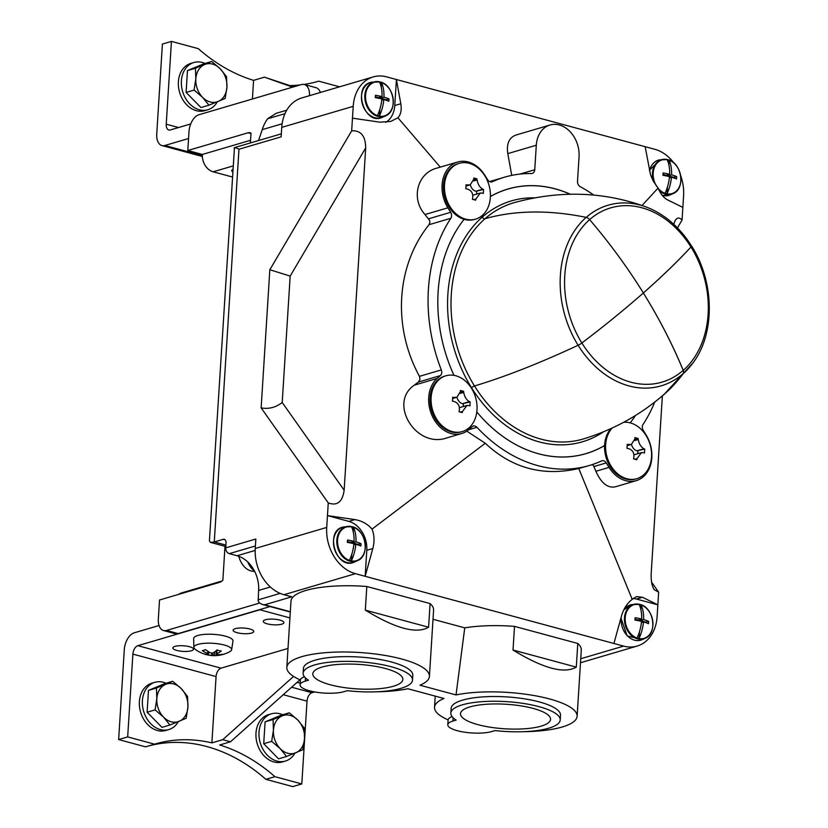 <?xml version="1.0" encoding="UTF-8"?>
<svg xmlns="http://www.w3.org/2000/svg" width="828" height="828" viewBox="0 0 828 828"><rect width="100%" height="100%" fill="white"/><g stroke="black" fill="none" stroke-linecap="round" stroke-linejoin="round"><path stroke-width="1.24" d="M229.304 553.653L237.077 555.754A29.56 22.78 73.6 0 1 258.615 590.436L258.181 601.138L259.464 603.001L262.341 604.471L264.629 604.792L291.735 596.812L283.963 594.711A39.413 30.367 73.6 0 1 255.252 548.467L255.852 539.007L225.723 547.867A4.927 3.798 73.6 0 0 229.304 553.653L255.407 545.973M433.013 619.282L464.756 627.852A71.436 19.448 3.6 0 1 514.509 626.372L577.778 643.46A71.436 19.448 3.6 0 1 581.287 650.042L577.126 716.282A71.436 19.448 3.6 0 1 523.006 731.704M300.409 679.985A71.436 19.448 3.6 0 1 286.819 667.42L290.99 601.18A71.436 19.448 3.6 0 1 366.804 586.483L430.084 603.571A71.436 19.448 3.6 0 1 433.593 610.153L429.421 676.393A71.436 19.448 3.6 0 1 419.972 685.211L456.031 694.94L464.756 627.852M651.595 582.167L658.653 592.155L657.111 616.653A39.413 30.367 73.6 0 1 637.136 646.068A39.413 30.367 73.6 0 1 623.629 646.109L355.44 573.68L283.963 594.711M677.459 227.876L682.055 220.072L683.597 195.563A39.413 30.367 73.6 0 0 680.678 175.66M225.723 547.867L226.013 543.137A4.927 2.836 105.1 0 0 224.284 539.266A4.927 2.836 105.1 0 0 223.301 539.297L214.266 541.957L238.971 149.247L281.147 136.837L281.748 127.377A39.413 30.367 73.6 0 1 301.713 97.963L373.18 76.921A39.413 30.367 73.6 0 0 353.214 106.336L352.469 118.166L379.876 122.171L390.671 121.457L397.937 117.804L440.279 167.132M355.44 573.68A39.413 30.367 73.6 0 1 326.718 527.436L328.261 502.927L261.141 407.883L269.835 269.731L351.672 130.845L352.469 118.166M225.806 546.532L210.436 542.381L209.412 540.943L234.469 147.622M234.117 148.233C234.303 147.27 235.918 147.612 238.971 149.247M210.436 542.381L214.266 541.957L225.889 545.093M673.909 163.012A39.413 30.367 73.6 0 0 654.886 149.319L386.697 76.89A39.413 30.367 73.6 0 0 373.18 76.921M258.429 140.584A29.56 22.78 73.6 0 0 259.04 139.114L262.228 129.644A24.633 14.2 105.1 0 1 267.589 118.777L276.19 113.301L286.726 110.207M366.794 550.278L365.158 576.309L372.817 548.509L366.794 550.278A24.633 18.982 73.6 0 0 348.847 521.381L327.464 515.606L354.881 519.601C361.701 520.708 367.435 523.876 372.062 529.102C374.391 535.085 374.649 541.553 372.817 548.509M468.627 429.753L476.949 427.3A150.272 115.775 73.6 0 0 589.381 465.491L578.772 468.513L632.199 599.358C627.117 603.333 623.577 608.777 621.58 615.69L613.91 643.491M578.772 468.513C543.033 476.649 511.87 468.234 485.27 443.259L372.062 529.102M485.27 443.259L466.785 431.15M461.703 433.53L446.613 437.971C415.946 448.652 388.011 403.029 414.279 385.175L418.368 382.07L440.392 375.591L437.153 378.437A30.791 23.722 73.6 0 0 432.071 415.646A30.791 23.722 73.6 0 0 461.703 433.53A30.791 23.722 73.6 0 0 468.876 429.535L472.115 426.689A4.927 3.798 73.6 0 1 473.264 426.047A4.927 3.798 73.6 0 1 476.949 427.3M593.79 195.066A150.272 115.775 73.6 0 0 580.304 186.745A4.927 3.798 73.6 0 1 577.509 181.28L579.051 156.782A27.096 20.876 73.6 0 0 550.02 125.007A27.096 20.876 73.6 0 0 536.296 145.231L534.753 169.73A4.927 3.798 73.6 0 1 532.259 173.404A4.927 3.798 73.6 0 1 531.379 173.528A150.272 115.775 73.6 0 0 504.531 177.182A150.272 115.775 73.6 0 0 492.401 181.725A4.927 3.798 73.6 0 1 491.998 181.881A4.927 3.798 73.6 0 1 487.651 179.759L484.866 175.277A30.791 23.722 73.6 0 0 457.687 162.009L436.729 168.167C417.198 173.218 410.719 198.875 425.012 214.545L429.608 220.424L429.856 222.691L428.997 224.709C396.167 265.664 392.327 326.646 419.454 376.347L419.972 379.483L418.368 382.07M351.672 130.845C360.853 130.244 365.531 135.947 365.686 147.933L344.148 490.207C342.502 501.923 337.203 506.167 328.261 502.927M632.199 599.358L636.401 596.615L642.507 597.278L636.473 599.058A24.633 18.982 73.6 0 0 633.078 598.499M636.473 599.058L657.846 604.833L642.507 597.278M658.653 592.155L654.296 589.753C651.884 586.027 650.86 580.49 651.212 573.131L662.369 395.908M673.744 224.253L675.234 220.465C677.19 217.371 679.467 217.236 682.055 220.072M642.073 205.479L658.084 188.059C660.547 193.928 663.694 197.861 667.513 199.848L682.852 207.393M636.225 480.664L615.276 486.833C607.649 488.313 601.18 483.128 595.87 471.277L593.935 466.547L606.262 462.914L609.046 467.396A30.791 23.722 73.6 0 0 636.225 480.664A30.791 23.722 73.6 0 0 646.026 434.855L643.252 430.374A4.927 3.798 73.6 0 1 643.056 424.391A150.272 115.775 73.6 0 0 654.72 402.097M592.537 464.498L593.935 466.547M385.817 122.358A24.633 18.982 73.6 0 0 394.77 105.529L396.405 79.509L400.804 103.759C401.818 109.782 400.856 114.461 397.937 117.804M511.745 175.381L507.802 153.615C506.363 143.751 509.127 137.541 516.072 135.005L550.02 125.007M658.084 188.059L653.22 181.022L650.508 174.708L645.167 146.691M482.838 189.188C479.805 187.511 477.891 184.427 477.094 179.945A37.881 21.838 -74.9 0 0 476.959 178.9A36.277 9.874 -176.4 0 0 473.719 178.02A37.881 21.838 105.1 0 1 473.854 179.065L470.283 184.81L467.158 184.954A37.881 10.319 -176.4 0 0 466.05 184.768A36.277 20.907 105.1 0 1 465.802 188.712A37.881 10.319 3.6 0 1 466.909 188.898C471.36 190.161 473.274 193.245 472.653 198.151A37.881 21.838 105.1 0 1 472.384 199.31A36.277 9.874 3.6 0 1 475.614 200.19A37.881 21.838 -74.9 0 0 475.893 199.02L480.312 193.027L482.589 193.131A37.881 10.319 3.6 0 1 483.293 193.441A36.277 20.907 -74.9 0 0 483.542 189.498A37.881 10.319 -176.4 0 0 482.838 189.188L475.841 191.247L483.542 189.498M469.186 163.323A29.073 22.397 -106.4 0 1 490.238 191.661A29.073 22.397 -106.4 0 1 475.634 219.12A29.073 22.397 -106.4 0 1 445.94 197.561A29.073 22.397 -106.4 0 1 459.219 163.354A29.073 22.397 -106.4 0 1 469.186 163.323M469.466 401.642C466.433 399.955 464.518 396.871 463.721 392.389A37.881 21.838 -74.9 0 0 463.597 391.344A36.277 9.874 -176.4 0 0 460.358 390.464A37.881 21.838 105.1 0 1 460.492 391.509L456.921 397.254L453.796 397.399A37.881 10.319 -176.4 0 0 452.678 397.223A36.277 20.907 105.1 0 1 452.43 401.156A37.881 10.319 3.6 0 1 453.547 401.342C457.987 402.615 459.902 405.689 459.292 410.595A37.881 21.838 105.1 0 1 459.012 411.754A36.277 9.874 3.6 0 1 462.252 412.634A37.881 21.838 -74.9 0 0 462.521 411.464L466.951 405.472L469.217 405.575A37.881 10.319 3.6 0 1 469.921 405.886A36.277 20.907 -74.9 0 0 470.169 401.942A37.881 10.319 -176.4 0 0 469.466 401.642L462.479 403.691L470.169 401.942M455.814 375.767A29.073 22.397 -106.4 0 1 476.876 404.105A29.073 22.397 -106.4 0 1 462.262 431.564A29.073 22.397 -106.4 0 1 432.578 410.005A29.073 22.397 -106.4 0 1 445.847 375.798A29.073 22.397 -106.4 0 1 455.814 375.767M643.998 448.766C640.965 447.089 639.05 444.005 638.253 439.523A37.881 21.838 -74.9 0 0 638.119 438.478A36.277 9.874 -176.4 0 0 634.879 437.598A37.881 21.838 105.1 0 1 635.014 438.643L631.443 444.388L628.317 444.532A37.881 10.319 -176.4 0 0 627.21 444.357A36.277 20.907 105.1 0 1 626.962 448.29A37.881 10.319 3.6 0 1 628.069 448.476C632.52 449.739 634.434 452.823 633.813 457.729A37.881 21.838 105.1 0 1 633.544 458.888A36.277 9.874 3.6 0 1 636.773 459.768A37.881 21.838 -74.9 0 0 637.053 458.598L641.472 452.605L643.749 452.709A37.881 10.319 3.6 0 1 644.453 453.019A36.277 20.907 -74.9 0 0 644.701 449.076A37.881 10.319 -176.4 0 0 643.998 448.766L637.001 450.825L644.701 449.076M623.639 422.301A29.073 22.397 -106.4 0 1 630.336 422.901A29.073 22.397 -106.4 0 1 634.941 424.733A29.073 22.397 -106.4 0 1 651.564 453.661A29.073 22.397 -106.4 0 1 636.794 478.698A29.073 22.397 -106.4 0 1 609.284 462.821A29.073 22.397 -106.4 0 1 612.327 427.931M576.298 667.12L513.018 650.032C543.085 668.424 564.178 674.127 576.298 667.12L577.778 643.46M513.018 650.032L514.509 626.372M456.031 694.94A71.436 19.448 3.6 0 1 534.081 695.551A71.436 19.448 3.6 0 1 577.126 716.282M448.103 719.874A71.436 19.448 3.6 0 1 434.524 707.309A71.436 19.448 3.6 0 1 443.974 698.49L407.914 688.751A71.436 19.448 3.6 0 1 375.301 691.815M428.594 627.231L365.324 610.132C395.38 628.535 416.474 634.238 428.594 627.231L430.084 603.571M365.324 610.132L366.804 586.483M286.819 667.42A71.436 19.448 3.6 0 1 359.342 652.495A71.436 19.448 3.6 0 1 429.421 676.393M606.262 462.914A4.927 3.798 73.6 0 0 601.915 460.792A4.927 3.798 73.6 0 0 601.511 460.948A150.272 115.775 73.6 0 1 589.381 465.491M428.997 224.709L450.856 218.281A4.927 3.798 73.6 0 0 450.66 212.299L447.886 207.818A30.791 23.722 73.6 0 1 457.687 162.009M440.392 375.591A4.927 3.798 73.6 0 0 441.314 369.909A150.272 115.775 73.6 0 1 450.856 218.281M636.794 478.698L635.738 479.008A29.073 22.397 -106.4 0 1 604.575 445.567A137.955 106.294 -106.4 0 1 585.903 453.672A137.955 106.294 -106.4 0 1 476.804 411.909M462.262 431.564L461.217 431.874A29.073 22.397 -106.4 0 1 431.523 410.315A29.073 22.397 -106.4 0 1 444.802 376.109L445.847 375.798M475.634 219.12L474.579 219.43A29.073 22.397 -106.4 0 1 464.104 219.316A137.955 106.294 -106.4 0 0 453.982 375.363A137.955 106.294 -106.4 0 1 464.104 219.316A29.073 22.397 -106.4 0 1 443.58 191.289A29.073 22.397 -106.4 0 1 458.174 163.665L459.219 163.354M490.404 196.495A137.955 106.294 -106.4 0 1 508.009 188.991A137.955 106.294 -106.4 0 1 555.288 188.856A137.955 106.294 -106.4 0 1 570.357 194.238M635.48 415.49A137.955 106.294 -106.4 0 1 630.201 422.86A137.955 106.294 -106.4 0 0 635.48 415.49M604.575 445.567A29.073 22.397 -106.4 0 1 611.002 428.542M641.472 452.595L634.051 454.779A7.887 6.075 73.6 0 0 633.938 454.81M637.746 453.692L637.912 451.074M631.495 444.377A7.887 6.075 73.6 0 0 637.001 450.825M638.119 438.478L635.055 439.378M466.951 405.461L459.53 407.645A7.887 6.075 73.6 0 0 459.416 407.676M463.225 406.558L463.39 403.94M456.973 397.243A7.887 6.075 73.6 0 0 462.479 403.691M463.597 391.344L460.534 392.244M480.312 193.017L472.891 195.201A7.887 6.075 73.6 0 0 472.778 195.232M476.586 194.114L476.752 191.496M470.335 184.799A7.887 6.075 73.6 0 0 475.841 191.247M476.959 178.9L473.895 179.8M344.148 490.207L282.213 402.491C275.796 407.479 268.779 409.28 261.141 407.883M282.213 402.491L290.162 276.097L269.835 269.731M668.858 164.803L669.138 160.332A17.409 13.414 73.6 0 0 668.165 160.032A17.409 13.414 73.6 0 0 667.192 159.804A29.539 17.026 -74.9 0 1 669.655 174.284A29.539 8.042 3.6 0 0 663.135 172.948A8.622 6.645 -106.4 0 0 662.99 175.319A29.539 8.042 -176.4 0 1 669.5 176.654A29.539 17.026 -74.9 0 1 665.091 193.152A17.409 13.414 73.6 0 0 667.037 193.68L667.461 186.973M669.138 160.332A29.539 17.026 105.1 0 1 671.591 174.811A29.539 8.042 3.6 0 1 676.6 176.592A8.622 6.645 -106.4 0 1 676.455 178.951A29.539 8.042 -176.4 0 0 671.446 177.182A29.539 17.026 105.1 0 1 667.037 193.68M381.222 87.126L381.511 82.655A17.409 13.414 73.6 0 0 380.538 82.345A17.409 13.414 73.6 0 0 379.566 82.127A29.539 17.026 -74.9 0 1 382.029 96.607A29.539 8.042 3.6 0 0 375.508 95.272A8.622 6.645 -106.4 0 0 375.363 97.642A29.539 8.042 -176.4 0 1 381.874 98.977A29.539 17.026 -74.9 0 1 377.464 115.475A17.409 13.414 73.6 0 0 379.41 116.003L379.835 109.296M381.511 82.655A29.539 17.026 105.1 0 1 383.964 97.135A29.539 8.042 3.6 0 1 388.974 98.915A8.622 6.645 -106.4 0 1 388.829 101.275A29.539 8.042 -176.4 0 0 383.819 99.495A29.539 17.026 105.1 0 1 379.41 116.003M353.245 531.876L353.525 527.405A17.409 13.414 73.6 0 0 352.552 527.094A17.409 13.414 73.6 0 0 351.579 526.877A29.539 17.026 -74.9 0 1 354.042 541.357A29.539 8.042 3.6 0 0 347.532 540.022A8.622 6.645 -106.4 0 0 347.377 542.392A29.539 8.042 -176.4 0 1 353.898 543.727A29.539 17.026 -74.9 0 1 349.488 560.225A17.409 13.414 73.6 0 0 351.424 560.753L351.848 554.046M353.525 527.405A29.539 17.026 105.1 0 1 355.988 541.885A29.539 8.042 3.6 0 1 360.987 543.665A8.622 6.645 -106.4 0 1 360.842 546.025A29.539 8.042 -176.4 0 0 355.833 544.244A29.539 17.026 105.1 0 1 351.424 560.753M640.872 609.553L641.151 605.082A17.409 13.414 73.6 0 0 640.189 604.782A17.409 13.414 73.6 0 0 639.206 604.554A29.539 17.026 -74.9 0 1 641.669 619.034A29.539 8.042 3.6 0 0 635.159 617.698A8.622 6.645 -106.4 0 0 635.004 620.068A29.539 8.042 -176.4 0 1 641.524 621.404A29.539 17.026 -74.9 0 1 637.115 637.902A17.409 13.414 73.6 0 0 639.061 638.429L639.475 631.723M641.151 605.082A29.539 17.026 105.1 0 1 643.615 619.561A29.539 8.042 3.6 0 1 648.624 621.342A8.622 6.645 -106.4 0 1 648.469 623.701A29.539 8.042 -176.4 0 0 643.47 621.931A29.539 17.026 105.1 0 1 639.061 638.429M669.655 174.284L666.219 175.298L662.98 174.418M669.386 177.782L671.446 177.182M673.94 177.968A8.622 6.645 73.6 0 0 673.92 177.378L676.6 176.592M673.92 177.378L668.165 175.826L671.591 174.811M668.165 175.826L668.227 174.708M641.669 619.034L638.233 620.048L634.993 619.168M641.41 622.532L643.47 621.931M645.954 622.718A8.622 6.645 73.6 0 0 645.943 622.128L648.624 621.342M645.943 622.128L640.179 620.576L643.615 619.561M640.179 620.576L640.251 619.458M354.042 541.357L350.606 542.371L347.367 541.491M353.784 544.855L355.833 544.244M358.327 545.041A8.622 6.645 73.6 0 0 358.317 544.451L360.987 543.665M358.317 544.451L352.552 542.889L355.988 541.885M352.552 542.889L352.624 541.771M382.029 96.607L378.593 97.621L375.353 96.741M381.76 100.105L383.819 99.495M386.303 100.291A8.622 6.645 73.6 0 0 386.293 99.702L388.974 98.915M386.293 99.702L380.528 98.139L383.964 97.135M380.528 98.139L380.601 97.021M250.542 140.284L202.374 154.453A14.78 11.385 73.6 0 0 213.148 171.8L232.306 176.975M202.374 154.453L187.801 150.52L188.991 131.6A14.78 8.518 105.1 0 1 198.927 114.74L301.361 84.591A14.78 8.518 105.1 0 1 304.321 84.518A14.78 8.518 105.1 0 1 309.537 95.655M221.956 581.028L181.591 592.91A14.78 11.385 73.6 0 0 178.734 594.349M259.547 603.074L166.48 630.46A14.78 8.518 105.1 0 1 163.52 630.532A14.78 8.518 105.1 0 1 158.334 618.93L159.525 600L219.782 582.27A9.853 5.682 105.1 0 0 222.877 580.117L224.999 546.314M250.967 133.567L248.058 132.791A9.853 5.682 105.1 0 1 250.035 132.739A9.853 5.682 105.1 0 1 250.998 133.163L250.377 142.954M248.058 132.791L187.801 150.52M304.321 84.518L315.986 87.664A14.78 8.518 105.1 0 1 320.384 92.467M270.063 606.551L178.144 633.606A14.78 8.518 105.1 0 1 175.174 633.689L163.52 630.532M254.662 571.403A39.413 22.718 105.1 0 1 251.06 570.937A39.413 22.718 105.1 0 1 238.743 556.271M254.413 570.916A39.413 22.718 105.1 0 1 247.769 561.984M232.627 171.913A11.085 3.022 3.6 0 1 231.726 170.609A11.085 3.022 3.6 0 1 232.782 169.429M190.719 123.952L170.299 129.965A7.39 4.264 -74.9 0 1 168.819 130.006A7.39 4.264 -74.9 0 1 166.231 124.2L171.437 41.4L162.402 44.06L156.74 133.96A14.78 8.518 -74.9 0 0 161.926 145.562A14.78 8.518 -74.9 0 0 164.886 145.49L188.556 138.524M339.594 86.816L318.687 81.165A177.368 136.661 -106.4 0 1 318.252 81.299A177.368 136.661 -106.4 0 1 303.99 84.435M300.202 84.932A177.368 136.661 -106.4 0 1 290.079 85.594M252.405 98.998L253.575 80.357A177.368 136.661 -106.4 0 1 198.316 48.655L171.437 41.4M318.687 81.165L317.817 81.423M292.646 87.157L264.432 77.159L253.575 80.357M293.65 86.857L264.432 77.159M205.033 63.445A24.633 18.982 73.6 0 0 193.876 62.504A24.633 18.982 73.6 0 0 181.394 80.885A24.633 18.982 73.6 0 0 207.787 109.762A24.633 18.982 73.6 0 0 217.298 101.854M193.876 62.504L190.864 63.383A24.633 18.982 73.6 0 0 178.382 81.775A24.633 18.982 73.6 0 0 204.775 110.652L207.787 109.762M208.925 105.197L200.966 107.547L186.103 92.415L187.48 70.566L203.709 63.839L211.678 61.489L195.439 68.217L195.832 78.826L194.062 90.076L202.57 97.321L208.925 105.197L225.164 98.47L226.924 87.23L226.53 76.621L220.186 68.734L211.678 61.489M194.062 90.076L186.103 92.415M195.439 68.217L187.48 70.566M220.186 68.734A19.706 15.183 -106.4 0 1 226.924 87.23A19.706 15.183 -106.4 0 1 218.116 101.523A19.706 15.183 -106.4 0 1 202.57 97.321A19.706 15.183 -106.4 0 1 195.832 78.826A19.706 15.183 -106.4 0 1 204.63 64.543A19.706 15.183 -106.4 0 1 220.186 68.734M314.63 691.939L311.98 692.715A7.39 4.264 105.1 0 0 307.022 701.14L301.806 783.94L292.77 786.6L265.891 779.345A177.368 136.661 -106.4 0 0 146.39 746.577M288.02 648.438L221.035 668.155A7.39 4.264 105.1 0 0 216.067 676.579L211.896 742.882A177.368 136.661 -106.4 0 0 154.991 744.041A177.368 136.661 -106.4 0 0 154.557 744.175L145.521 746.835L118.642 739.57L124.293 649.68A14.78 8.518 105.1 0 1 134.229 632.82L159.048 625.513M216.067 676.579L132.884 654.11L127.678 736.91L118.642 739.57M154.557 744.175L127.678 736.91M299.943 679.788L230.526 741.784L219.668 744.983A177.368 136.661 -106.4 0 1 274.927 776.685L265.891 779.345M301.806 783.94L274.927 776.685M293.578 676.424L222.742 739.683L211.896 742.882M175.029 646.368A10.35 2.815 3.6 0 1 186.611 646.119A10.35 2.815 3.6 0 1 193.514 649.224A10.35 2.815 3.6 0 1 183.009 651.388A10.35 2.815 3.6 0 1 172.866 647.931A10.35 2.815 3.6 0 1 175.029 646.368M235.287 628.638A10.35 2.815 3.6 0 1 246.879 628.38A10.35 2.815 3.6 0 1 253.772 631.495A10.35 2.815 3.6 0 1 243.266 633.658A10.35 2.815 3.6 0 1 233.123 630.191A10.35 2.815 3.6 0 1 235.287 628.638M265.415 619.768A10.35 2.815 3.6 0 1 277.007 619.51A10.35 2.815 3.6 0 1 283.9 622.625A10.35 2.815 3.6 0 1 273.395 624.788A10.35 2.815 3.6 0 1 263.252 621.321A10.35 2.815 3.6 0 1 265.415 619.768M289.945 617.895L259.878 609.77L137.852 645.685A7.39 4.264 105.1 0 0 132.884 654.11M300.222 682.914A10.35 2.815 3.6 0 1 296.797 682.593M222.742 739.683L230.526 741.784M166.035 683.255A24.633 18.982 73.6 0 0 154.877 682.313A24.633 18.982 73.6 0 0 143.627 711.304A24.633 18.982 73.6 0 0 168.788 729.571A24.633 18.982 73.6 0 0 178.31 721.664M154.877 682.313L151.866 683.193A24.633 18.982 73.6 0 0 140.615 712.183A24.633 18.982 73.6 0 0 165.776 730.462L168.788 729.571M282.648 714.75A24.633 18.982 73.6 0 0 271.491 713.798A24.633 18.982 73.6 0 0 260.23 742.788A24.633 18.982 73.6 0 0 285.401 761.067A24.633 18.982 73.6 0 0 294.913 753.159M271.491 713.798L268.469 714.688A24.633 18.982 73.6 0 0 257.218 743.679A24.633 18.982 73.6 0 0 282.379 761.957L285.401 761.067M156.44 688.027L156.834 698.635L155.074 709.886L163.571 717.131L169.926 725.007L161.967 727.357L147.105 712.225L148.481 690.376L164.72 683.649L172.679 681.299L156.44 688.027L148.481 690.376M169.926 725.007L186.165 718.28L187.925 707.04L187.542 696.431L181.187 688.544L172.679 681.299M155.074 709.886L147.105 712.225M163.571 717.131A19.706 15.183 -106.4 0 1 156.834 698.635A19.706 15.183 -106.4 0 1 165.641 684.352A19.706 15.183 -106.4 0 1 181.187 688.544A19.706 15.183 -106.4 0 1 187.925 707.04A19.706 15.183 -106.4 0 1 179.127 721.333A19.706 15.183 -106.4 0 1 163.571 717.131M273.054 719.522L273.437 730.13L271.677 741.37L280.185 748.626L286.54 756.502L278.57 758.841L263.718 743.72L265.084 721.861L281.323 715.133L289.282 712.794L273.054 719.522L265.084 721.861M286.54 756.502L302.769 749.775L304.538 738.524L304.145 727.915L297.79 720.039L289.282 712.794M271.677 741.37L263.718 743.72M280.185 748.626A19.706 15.183 -106.4 0 1 273.437 730.13A19.706 15.183 -106.4 0 1 282.244 715.837A19.706 15.183 -106.4 0 1 297.79 720.039A19.706 15.183 -106.4 0 1 304.538 738.524A19.706 15.183 -106.4 0 1 295.731 752.818A19.706 15.183 -106.4 0 1 280.185 748.626M208.025 654.969A31.981 16.218 -76.8 0 0 209.018 655.207A31.981 16.218 -76.8 0 0 211.451 655.259A31.837 25.42 -64.4 0 0 212.889 655.217A31.837 29.218 52.8 0 0 214.524 655.331A31.981 22.936 76.7 0 0 219.244 655.269A31.981 22.936 76.7 0 0 219.41 655.238A30.139 17.367 -74.9 0 0 219.534 655.217A30.139 17.367 -74.9 0 0 222.722 654.265A31.981 26.154 -110.1 0 1 217.143 654.565A31.837 17.088 -96.8 0 1 216.201 654.244A31.837 9.222 -81.5 0 0 216.76 653.696A31.981 20.503 -72.7 0 0 221.283 651.067A30.139 23.215 -106.4 0 1 217.008 649.918A31.981 16.218 103.2 0 1 213.376 652.785A31.837 25.42 115.6 0 1 211.927 653.095A31.837 29.218 -127.2 0 1 210.302 652.712A31.981 22.936 -103.3 0 1 205.623 649.649A30.139 17.367 105.1 0 1 202.311 650.622A31.981 26.154 69.9 0 0 207.683 653.489A31.837 17.088 83.2 0 0 208.615 654.068A31.837 9.222 98.5 0 1 208.076 654.348A31.981 20.503 107.3 0 1 203.75 653.82A30.139 23.215 73.6 0 0 205.675 654.462A30.139 23.215 73.6 0 0 208.025 654.969L208.066 654.348M205.675 654.462A32.023 32.023 0 0 1 195.232 649.338A18.909 5.154 3.6 0 1 193.887 647.382A18.909 5.154 3.6 0 1 213.086 643.304A18.909 5.154 3.6 0 1 231.633 649.752A18.909 5.154 3.6 0 1 230.049 651.522A32.023 32.023 0 0 1 219.534 655.217M193.887 647.382L193.648 638.605A19.706 5.361 3.6 0 1 213.655 634.351A19.706 5.361 3.6 0 1 232.968 641.079L231.633 649.752M207.828 651.274L207.683 653.489M216.998 649.928L216.76 653.696M216.439 650.456L216.201 654.244M219.451 654.606L219.41 655.238M214.742 651.864L214.524 655.331M213.034 652.868L212.889 655.217M211.595 653.023L211.451 655.259M208.749 651.853L208.615 654.068M412.52 680.078L412.81 675.348A54.803 14.925 -176.4 0 0 359.062 657.018A54.803 14.925 -176.4 0 0 303.431 668.465L303.131 673.195A54.803 14.925 -176.4 0 0 308.461 680.202L305.253 681.144A24.633 6.707 -176.4 0 0 300.098 684.839A24.633 6.707 -176.4 0 0 316.524 692.249A24.633 6.707 -176.4 0 0 344.117 691.639L347.325 690.697A54.803 14.925 -176.4 0 0 412.52 680.078A54.803 14.925 -176.4 0 0 358.762 661.748A54.803 14.925 -176.4 0 0 303.131 673.195M304.435 676.776A24.633 6.707 -176.4 0 0 300.398 680.109L300.098 684.839M330.237 684.756A45.116 12.285 -176.4 0 0 377.392 688.855A45.116 12.285 -176.4 0 0 402.853 679.405A45.116 12.285 -176.4 0 0 358.596 664.377A45.116 12.285 -176.4 0 0 312.808 673.744A45.116 12.285 -176.4 0 0 330.237 684.756M560.214 719.967L560.515 715.237A54.803 14.925 -176.4 0 0 506.757 696.907A54.803 14.925 -176.4 0 0 451.136 708.354L450.836 713.084A54.803 14.925 -176.4 0 0 456.156 720.091L452.947 721.033A24.633 6.707 -176.4 0 0 447.803 724.728A24.633 6.707 -176.4 0 0 464.229 732.138A24.633 6.707 -176.4 0 0 491.822 731.528L495.03 730.586A54.803 14.925 -176.4 0 0 560.214 719.967A54.803 14.925 -176.4 0 0 506.467 701.637A54.803 14.925 -176.4 0 0 450.836 713.084M452.129 716.665A24.633 6.707 -176.4 0 0 448.093 719.998L447.803 724.728M477.932 724.645A45.116 12.285 -176.4 0 0 525.097 728.754A45.116 12.285 -176.4 0 0 550.558 719.294A45.116 12.285 -176.4 0 0 506.301 704.266A45.116 12.285 -176.4 0 0 460.503 713.632A45.116 12.285 -176.4 0 0 477.932 724.645M643.284 293.029L643.315 293.009A369.516 79.457 148.2 0 1 581.867 343.009A4.927 1.056 148.2 0 1 578.11 345.286A369.516 79.457 148.2 0 1 474.485 385.972A123.165 94.899 -106.4 0 1 485.011 218.706A369.516 221.749 48.7 0 1 586.162 217.371A4.927 2.96 48.7 0 1 589.629 219.617A369.516 221.749 48.7 0 1 643.315 292.874L643.428 292.905A369.516 79.457 148.2 0 0 690.997 246.992A90.863 70.007 -106.4 0 1 683.235 370.385A4.927 2.96 48.7 0 1 683.203 373.666A369.516 221.749 48.7 0 1 664.149 394.366A369.516 221.749 48.7 0 1 659.005 398.661M485.011 218.706A2.463 1.48 48.7 0 1 482.248 217.102L481.585 216.036M471.267 387.928L471.505 387.721A2.463 0.528 148.2 0 1 474.485 385.972A123.113 94.858 73.6 0 0 583.906 438.788C614.097 429.473 640.82 414.652 664.087 394.335A369.516 221.749 48.7 0 0 683.152 373.625A4.927 2.96 48.7 0 0 683.183 370.354A369.464 221.718 48.7 0 0 643.397 293.06A369.516 221.749 48.7 0 1 683.235 370.385M586.214 217.381A94.133 72.533 -106.4 0 1 647.217 207.373C665.019 214.514 679.778 227.358 691.483 245.926A4.927 1.056 148.2 0 1 690.945 247.023A369.464 79.447 148.2 0 1 643.418 292.895M490.404 196.546A137.903 106.253 -106.4 0 1 507.988 189.053A137.903 106.253 -106.4 0 1 570.202 194.238M691.39 245.781A4.927 1.056 148.2 0 1 691.535 245.895A4.927 1.056 148.2 0 1 690.997 246.992M476.804 411.899A137.903 106.253 73.6 0 0 585.862 453.64A137.903 106.253 73.6 0 0 604.575 445.495M290.328 611.737L264.629 604.792M623.629 646.109L580.738 658.736M326.718 527.436L255.252 548.467M353.214 106.336L281.748 127.377M225.133 539.794L223.301 539.297M491.584 181.963L492.401 181.725M519.984 174.077L534.753 169.73M507.802 153.615L536.296 145.231M595.87 471.277L609.046 467.396M428.645 218.778L450.66 212.299M425.012 214.545L447.886 207.818M414.279 385.175L437.153 378.437M419.454 376.347L441.314 369.909M628.317 444.532L627.189 444.864M637.053 458.598L634.89 459.24M638.253 439.523L634.952 440.486M453.796 397.399L452.668 397.74M462.521 411.464L460.368 412.106M463.721 392.389L460.43 393.352M467.158 184.954L466.029 185.286M475.893 199.02L473.73 199.662M477.094 179.945L473.802 180.908M290.162 276.097L365.686 147.933M400.804 103.759L394.77 105.529M354.881 519.601L348.847 521.381M262.228 129.644L282.12 123.786M267.589 118.777L284.967 113.664M237.077 555.754L255.169 550.423M258.615 590.436L270.342 586.99M258.025 599.896L280.143 593.386M656.759 186.445A17.554 13.527 -106.4 0 1 654.565 167.049A17.554 13.527 -106.4 0 1 668.103 159.897A17.554 13.527 -106.4 0 1 679.933 185.4A17.554 13.527 -106.4 0 1 658.229 188.422M653.685 181.849A17.957 13.838 -106.4 0 1 662.98 159.349A17.957 13.838 -106.4 0 1 667.699 159.649A17.957 13.838 -106.4 0 1 672.036 161.688M679.415 186.735A17.957 13.838 -106.4 0 1 673.06 193.607A17.957 13.838 -106.4 0 1 659.16 190.471M649.535 170.816A18.382 14.159 -106.4 0 1 659.895 159.814L667.844 159.659C681.806 162.433 685.884 188.96 673.06 193.607L670.214 194.88A18.382 14.159 -106.4 0 1 662.224 195.346M380.476 82.22A17.554 13.527 -106.4 0 1 390.888 110.755A17.554 13.527 -106.4 0 1 366.897 104.276A17.554 13.527 -106.4 0 1 380.476 82.22M391.779 109.048A17.957 13.838 -106.4 0 1 385.434 115.92A17.957 13.838 -106.4 0 1 365.717 103.117A17.957 13.838 -106.4 0 1 375.353 81.672A17.957 13.838 -106.4 0 1 380.073 81.972A17.957 13.838 -106.4 0 1 384.409 84.011M382.588 117.203A18.382 14.159 -106.4 0 1 362.405 104.09A18.382 14.159 -106.4 0 1 372.269 82.138L380.218 81.972C394.18 84.756 398.258 111.283 385.434 115.92L382.588 117.203C364.041 126.643 351.569 84.249 372.269 82.138M352.5 526.97A17.554 13.527 -106.4 0 1 362.902 555.505A17.554 13.527 -106.4 0 1 338.911 549.026A17.554 13.527 -106.4 0 1 352.5 526.97M363.802 553.797A17.957 13.838 -106.4 0 1 357.448 560.67A17.957 13.838 -106.4 0 1 337.731 547.867A17.957 13.838 -106.4 0 1 347.367 526.422A17.957 13.838 -106.4 0 1 352.086 526.722A17.957 13.838 -106.4 0 1 356.433 528.761M354.612 561.953A18.382 14.159 -106.4 0 1 334.429 548.84A18.382 14.159 -106.4 0 1 344.282 526.887L352.231 526.722C366.204 529.506 370.282 556.033 357.448 560.67L354.612 561.953C336.064 571.392 323.582 528.999 344.282 526.887M640.127 604.647A17.554 13.527 -106.4 0 1 650.529 633.182A17.554 13.527 -106.4 0 1 626.537 626.703A17.554 13.527 -106.4 0 1 640.127 604.647M651.429 631.485A17.957 13.838 -106.4 0 1 645.074 638.357A17.957 13.838 -106.4 0 1 625.368 625.544A17.957 13.838 -106.4 0 1 634.993 604.098A17.957 13.838 -106.4 0 1 639.723 604.399A17.957 13.838 -106.4 0 1 644.06 606.438M623.339 610.805A18.382 14.159 -106.4 0 1 631.919 604.564L639.868 604.409C653.83 607.183 657.908 633.71 645.074 638.357L642.238 639.63A18.382 14.159 -106.4 0 1 626.786 635.169A18.382 14.159 -106.4 0 1 621.414 616.301M178.144 633.606L166.48 630.46M232.999 165.962L213.148 171.8M166.231 124.2L178.569 127.533M164.886 145.49L202.342 155.602M307.022 701.14L283.228 694.713M221.035 668.155L137.852 645.685M311.98 692.715L291.622 687.219M305.449 677.904L305.253 681.144M453.154 717.793L452.947 721.033M578.11 345.286A94.195 72.574 -106.4 0 1 586.162 217.371M683.183 370.354A90.811 69.966 73.6 0 1 581.877 342.999A90.863 70.007 -106.4 0 1 589.629 219.617A90.811 69.966 -106.4 0 1 690.945 247.023M603.612 431.74A125.577 96.752 73.6 0 1 471.515 387.711A125.628 96.793 -106.4 0 1 482.248 217.102M485.084 218.685A123.113 94.858 -106.4 0 1 514.395 202.591C560.442 190.005 604.719 191.599 647.217 207.373M482.258 217.133A125.577 96.752 -106.4 0 1 534.764 197.84M691.535 245.895C714.502 281.748 715.371 333.332 693.015 362.85A94.195 72.574 -106.4 0 1 683.203 373.666M578.13 345.276A94.133 72.533 73.6 0 0 683.152 373.625M290.307 612.027L262.341 604.471M637.136 646.068L580.49 662.742M434.524 707.309L435.228 696.131M489.555 181.591L504.531 177.182M631.443 444.408L627.158 445.671M456.921 397.274L452.626 398.537M470.283 184.82L465.998 186.093M234.603 147.591L281.344 133.836M670.214 194.88L662.317 195.46M649.442 170.289L659.895 159.814M642.238 639.63L627.138 635.873L620.938 618.03M623.815 609.801L631.919 604.564M161.926 145.562L202.374 156.492M209.018 655.207A32.023 32.023 0 0 0 219.244 655.269M507.988 189.053L505.297 189.84M693.015 362.85L664.149 394.366M583.171 454.427L585.862 453.64"/></g></svg>
